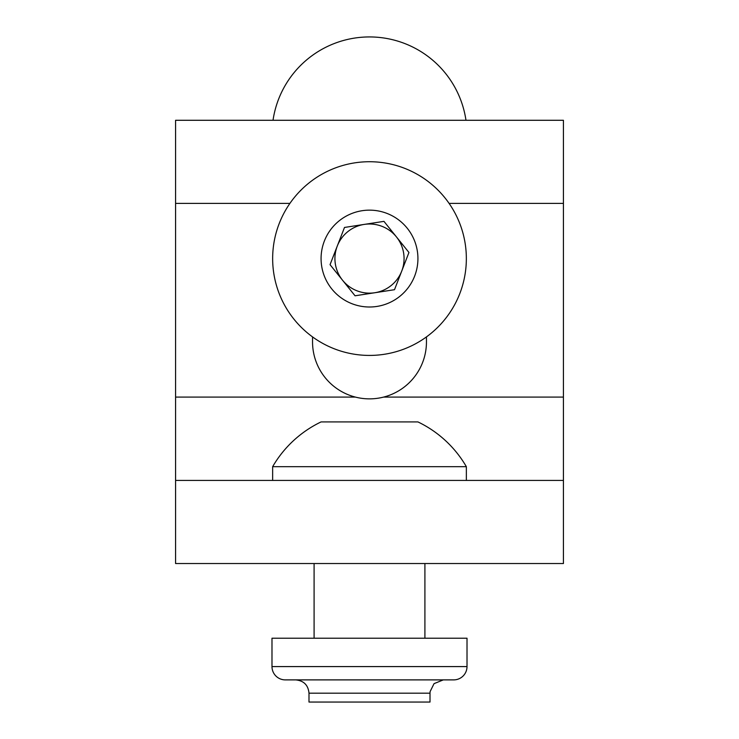 <?xml version="1.0" encoding="UTF-8"?>
<svg xmlns="http://www.w3.org/2000/svg" width="739" height="739" viewBox="0 0 739 739"><rect width="100%" height="100%" fill="white"/><g stroke="black" fill="none" stroke-linecap="round" stroke-linejoin="round"><path stroke-width="1.11" d="M273.024 120.281A97.511 97.511 0 0 1 465.976 120.281M337.27 246.059A34.576 34.576 0 0 0 374.775 292.746A34.576 34.576 0 0 0 396.455 236.923A34.576 34.576 0 0 0 337.27 246.059M344.494 227.455L383.947 221.358L408.953 252.479L394.506 289.697L355.053 295.794L330.047 264.673L344.494 227.455M339.173 220.822A48.423 48.423 0 0 0 331.746 288.903A48.423 48.423 0 0 0 399.827 296.33A48.423 48.423 0 0 0 407.254 228.249A48.423 48.423 0 0 0 339.173 220.822M430.163 334.074A96.855 96.855 0 0 0 444.998 197.913A96.855 96.855 0 0 0 308.837 183.078A96.855 96.855 0 0 0 294.002 319.239A96.855 96.855 0 0 0 430.163 334.074M453.718 679.889L285.282 679.889A13.302 13.302 0 0 1 271.989 666.587A13.302 13.302 0 0 0 285.282 679.889A13.302 13.302 0 0 1 271.989 666.587L271.989 638.219L467.011 638.219L467.011 666.587A13.302 13.302 0 0 1 453.718 679.889A13.302 13.302 0 0 0 467.011 666.587L271.989 666.587L271.989 638.219M308.994 693.182L430.006 693.182L430.006 702.05L308.994 702.05L308.994 693.182C308.209 685.108 303.775 680.674 295.702 679.889M344.494 421.914L417.923 421.914A111.968 111.968 0 0 1 466.355 466.678L272.645 466.678A111.968 111.968 0 0 1 321.077 421.914L399.827 421.914M175.577 563.534L563.423 563.534L563.423 480.424L175.577 480.424L175.577 563.534M175.577 480.424L175.577 120.281L563.423 120.281L563.423 480.424M312.542 336.91L312.542 341.908A56.958 56.958 0 0 0 355.404 397.092C364.789 399.457 374.193 399.457 383.596 397.092A56.958 56.958 0 0 0 426.458 341.908L426.458 336.91M271.989 666.587A13.302 13.302 0 0 0 285.282 679.889M449.09 203.391L563.423 203.391M175.577 203.391L289.91 203.391M383.596 397.092L563.423 397.092M175.577 397.092L355.404 397.092M430.006 693.182L430.098 691.621L434.052 683.64L443.298 679.889M272.645 480.424L272.645 466.678M466.355 480.424L466.355 466.678M314.093 638.219L314.093 563.534M424.907 638.219L424.907 563.534"/></g></svg>
